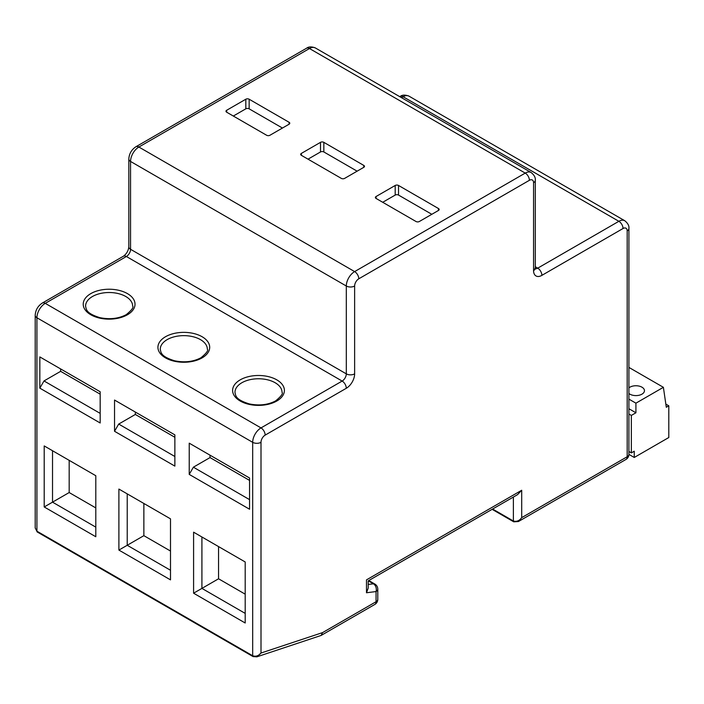 <?xml version="1.0" encoding="UTF-8"?>
<svg xmlns="http://www.w3.org/2000/svg" width="704" height="704" viewBox="0 0 704 704"><rect width="100%" height="100%" fill="white"/><g stroke="black" fill="none" stroke-linecap="round" stroke-linejoin="round"><path stroke-width="1.06" d="M628.91 454.344A5.887 3.397 180 0 1 627.185 456.746A5.887 3.397 60 0 1 625.97 459.439A5.887 5.887 0 0 0 628.91 454.344L628.91 228.51A5.887 3.397 180 0 1 627.185 230.912L627.185 456.746L521.699 517.642L518.426 521.532L625.97 459.439M363.783 167.332L344.643 178.385A2.35 1.355 0 0 1 341.317 178.385L301.365 155.32A2.35 1.355 0 0 1 300.678 154.361A2.35 1.355 0 0 1 301.365 153.402L320.505 142.349A2.35 1.355 0 0 1 323.84 142.349L363.783 165.414A2.35 1.355 0 0 1 364.478 166.373A2.35 1.355 0 0 1 363.783 167.332L363.783 165.414M289.089 124.212L269.949 135.256A2.35 1.355 0 0 1 266.622 135.256L226.67 112.2A2.35 1.355 0 0 1 225.984 111.232A2.35 1.355 0 0 1 226.67 110.273L245.819 99.22A2.35 1.355 0 0 1 249.146 99.22L289.089 122.285A2.35 1.355 0 0 1 289.784 123.244A2.35 1.355 0 0 1 289.089 124.212L289.089 122.285M438.478 210.452L419.338 221.505A2.35 1.355 0 0 1 416.011 221.505L376.059 198.44A2.35 1.355 0 0 1 375.373 197.481A2.35 1.355 0 0 1 376.059 196.522L395.199 185.469A2.35 1.355 0 0 1 398.534 185.469L438.478 208.534A2.35 1.355 0 0 1 439.164 209.493A2.35 1.355 0 0 1 438.478 210.452L438.478 208.534M382.721 202.286L395.199 195.078A2.35 1.355 180 0 1 398.534 195.078L431.816 214.298M308.026 159.166L320.505 151.958A2.35 1.355 180 0 1 323.84 151.958L357.13 171.178M233.332 116.037L245.819 108.83A2.35 1.355 180 0 1 249.146 108.83L282.436 128.049M174.865 434.878L114.532 400.048L114.532 431.279L174.865 466.11L174.865 434.878M100.17 391.758L39.838 356.919L39.838 388.15L100.17 422.99L100.17 391.758M193.591 532.18L193.591 593.199L245.194 622.996L245.194 561.968L193.591 532.18L201.916 536.985L201.916 588.394L245.194 613.386M118.897 489.06L118.897 550.079L170.5 579.867L170.5 518.848L118.897 489.06L127.222 493.865L127.222 545.274L170.5 570.258M44.202 445.931L44.202 506.959L95.806 536.747L95.806 475.719L44.202 445.931L52.527 450.736L52.527 502.154L95.806 527.138M249.559 478.007L189.226 443.168L189.226 474.399L249.559 509.238L249.559 478.007M189.226 443.168L193.38 445.57M249.559 480.41L210.03 457.582L193.38 467.192L249.559 499.629M193.38 467.192L189.226 474.399M210.03 457.582L210.03 455.18M114.532 400.048L118.694 402.45M174.865 437.281L135.335 414.462L118.694 424.072L174.865 456.5M118.694 424.072L114.532 431.279M135.335 414.462L135.335 412.06M39.838 356.919L44 359.322M100.17 394.161L60.641 371.334L44 380.943L100.17 413.38M44 380.943L39.838 388.15M60.641 371.334L60.641 368.931M193.591 593.199L218.557 578.785L218.557 546.594M245.194 594.167L218.557 578.785M118.897 550.079L143.862 535.665L143.862 503.474M170.5 551.038L143.862 535.665M44.202 506.959L69.177 492.545L69.177 460.346M95.806 507.918L69.177 492.545M35.2 527.991L37.286 532.004A1.769 1.021 120 0 1 36.925 531.194L36.925 317.759A5.887 3.397 180 0 1 35.2 315.357L35.2 527.991L36.925 531.194L252.683 655.758L252.683 442.323A11.766 6.794 -60 0 1 260.999 427.909L45.25 303.345A11.766 6.794 120 0 0 36.925 317.759L252.683 442.323A5.887 3.397 180 0 0 260.999 442.323A5.887 3.397 -60 0 1 265.162 435.116L346.306 388.274A11.766 6.794 120 0 0 354.631 373.859L354.631 286.009A5.887 3.397 -60 0 1 358.794 278.802L529.399 180.303A5.887 3.397 -60 0 1 533.562 182.706L533.562 270.556A11.766 6.794 120 0 0 541.886 275.361L623.031 228.51A5.887 3.397 -60 0 1 627.185 230.912M368.21 580.87L517.537 494.648L521.699 490.257L521.699 517.642C519.35 520.837 516.569 521.954 513.383 521.013L492.633 509.036M368.21 580.862L368.21 588.042L366.494 592.759L366.494 579.867C368.808 581.205 368.808 581.205 366.494 579.867L521.699 490.257M322.608 632.588L260.999 653.039L256.872 656.832L321.077 635.466L322.608 632.588L376.059 601.735A5.887 3.397 0 0 0 377.784 599.333L377.784 589.151A5.887 3.397 180 0 1 376.059 591.554A5.887 4.4 -97.2 0 0 373.419 583.81A5.887 3.397 -60 0 1 374.845 584.056L368.764 580.545M260.999 442.323L260.999 653.039C258.526 655.917 255.754 656.823 252.683 655.758A1.769 1.021 -60 0 0 253.044 656.568L37.286 532.004M631.347 415.422L635.923 412.782L635.923 403.172L663.388 387.314L666.301 407.255L668.8 405.812L668.8 437.527L634.26 457.468L634.26 451.22L631.347 452.901L631.347 415.422L628.91 414.014M631.347 452.901L628.91 451.493M635.923 412.782L628.91 408.734M635.923 403.172L628.91 399.124M663.388 387.314L628.91 367.409M628.91 393.483A8.536 4.928 0 0 0 629.895 394.161A8.536 4.928 0 0 0 641.96 394.161A8.536 4.928 0 0 0 644.459 390.676A8.536 4.928 0 0 0 641.96 387.191A8.536 4.928 0 0 0 629.895 387.191A8.536 4.928 0 0 0 628.91 387.869M668.8 405.812L665.843 404.105M634.26 457.468L628.91 454.379M366.494 592.759L376.059 591.554L376.059 601.735A5.887 3.397 -120 0 1 374.845 604.428A5.887 5.887 0 0 0 377.784 599.333M623.031 228.51A5.887 3.397 -120 0 0 618.869 221.302A11.766 6.794 -60 0 1 624.747 220.722L408.989 96.149A11.766 6.794 120 0 0 403.11 96.738L618.869 221.302L537.724 268.154A5.887 3.397 60 0 1 541.886 275.361M535.286 266.746L537.724 268.154A5.887 3.397 120 0 1 535.313 268.655M399.766 96.677L400.162 96.448A5.887 3.397 -120 0 1 403.11 96.738L401.491 97.671M529.399 180.303A5.887 3.397 -120 0 0 525.237 173.096A11.766 6.794 -60 0 1 531.124 172.515L315.366 47.951A11.766 6.794 120 0 0 309.478 48.532L525.237 173.096L354.631 271.594A5.887 3.397 60 0 1 358.794 278.802M135.934 146.74C131.507 149.653 129.14 153.754 128.823 159.042A5.887 3.397 180 0 0 130.548 161.445A11.766 6.794 120 0 1 138.873 147.03A5.887 3.397 60 0 0 135.934 146.74L306.539 48.242A5.887 3.397 -120 0 1 309.478 48.532L138.873 147.03L354.631 271.594A11.766 6.794 -60 0 0 346.306 286.009L130.548 161.445L130.548 249.286L346.306 373.859L346.306 286.009A5.887 3.397 180 0 0 354.631 286.009M376.059 196.522L376.059 198.44M395.199 195.078L395.199 185.469M398.534 185.469L398.534 195.078M301.365 153.402L301.365 155.32M320.505 151.958L320.505 142.349M323.84 142.349L323.84 151.958M226.67 110.273L226.67 112.2M245.819 108.83L245.819 99.22M249.146 99.22L249.146 108.83M123.446 256.203L42.302 303.054A5.887 3.397 60 0 1 45.25 303.345L126.386 256.502A5.887 3.397 -120 0 0 123.446 256.203C126.579 253.871 128.366 250.765 128.823 246.884A5.887 3.397 0 0 0 130.548 249.286A5.887 3.397 -60 0 1 126.386 256.502L342.144 381.066A5.887 3.397 120 0 0 346.306 373.859A5.887 3.397 0 0 0 354.631 373.859M265.162 435.116A5.887 3.397 60 0 0 260.999 427.909L342.144 381.066A5.887 3.397 -120 0 1 346.306 388.274M202.118 357.878A25.89 14.951 0 0 0 202.118 336.741A25.89 14.951 0 0 0 165.502 336.741A25.89 14.951 0 0 0 165.502 357.878A25.89 14.951 0 0 0 202.118 357.878M127.433 314.758A25.89 14.951 0 0 0 127.433 293.612A25.89 14.951 0 0 0 90.807 293.612A25.89 14.951 0 0 0 90.807 314.758A25.89 14.951 0 0 0 127.433 314.758M276.813 401.007A25.89 14.951 0 0 0 276.813 379.861A25.89 14.951 0 0 0 240.196 379.861A25.89 14.951 0 0 0 240.196 401.007A25.89 14.951 0 0 0 276.813 401.007M282.049 392.357A23.54 13.587 0 0 0 267.511 379.799A23.54 13.587 0 0 0 241.859 382.747A23.54 13.587 0 0 0 239.835 384.085A23.54 13.587 0 0 0 234.969 392.357C235.752 395.63 235.189 399.467 249.225 403.894C259.213 405.918 268.013 404.914 275.642 400.884C281.116 396.361 283.246 393.518 282.049 392.357M207.354 349.228A23.54 13.587 0 0 0 192.826 336.679A23.54 13.587 0 0 0 167.165 339.618A23.54 13.587 0 0 0 165.141 340.956A23.54 13.587 0 0 0 160.274 349.228C161.058 352.51 160.494 356.338 174.539 360.774C184.518 362.798 193.318 361.794 200.948 357.764C206.422 353.241 208.551 350.398 207.354 349.228M132.66 306.108A23.54 13.587 0 0 0 118.131 293.55A23.54 13.587 0 0 0 92.479 296.498A23.54 13.587 0 0 0 90.446 297.836A23.54 13.587 0 0 0 85.58 306.108C86.363 309.382 85.8 313.218 99.845 317.654C109.824 319.669 118.633 318.666 126.254 314.644C131.727 310.121 133.866 307.27 132.66 306.108M368.271 580.835L373.419 583.81L368.21 584.461M513.383 497.05L513.383 521.013A1.769 1.021 -60 0 0 513.744 521.822L492.114 509.326M533.562 270.556A5.887 3.397 0 0 0 535.286 268.154L535.286 180.303A5.887 3.397 180 0 1 533.562 182.706M400.162 96.448C402.274 94.794 405.222 94.697 408.989 96.149M306.539 48.242C308.651 46.587 311.59 46.49 315.366 47.951M128.823 246.884L128.823 159.042M42.302 303.054C37.875 305.967 35.508 310.068 35.2 315.357M518.426 521.532L513.744 521.822M377.784 589.151A5.887 5.887 0 0 0 374.845 584.056M321.077 635.466L374.845 604.428M256.872 656.832L253.044 656.568M535.286 180.303C535.656 177.654 534.274 175.058 531.124 172.515M534.776 268.444L535.392 269.034L535.286 268.154M628.91 228.51C629.288 225.852 627.898 223.256 624.747 220.722"/></g></svg>
